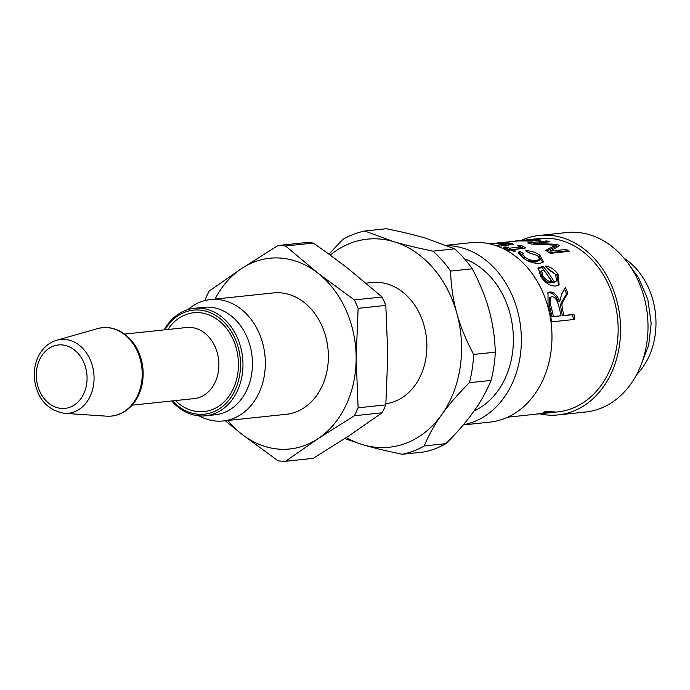<?xml version="1.0" encoding="UTF-8"?>
<svg xmlns="http://www.w3.org/2000/svg" width="690" height="690" viewBox="0 0 690 690"><rect width="100%" height="100%" fill="white"/><g stroke="black" fill="none" stroke-linecap="round" stroke-linejoin="round"><path stroke-width="1.03" d="M227.864 420.46A95.893 76.081 -96 0 0 241.647 434.053A95.893 76.081 -96 0 0 317.978 438.719A95.893 76.081 -96 0 0 356.144 358.282A95.893 76.081 -96 0 0 317.978 273.171A95.893 76.081 -96 0 0 241.655 268.496A95.893 76.081 -96 0 0 215.038 299.098M223.18 420.96L286.229 414.293A61.022 48.412 -96 0 0 316.701 395.43A61.022 48.412 -96 0 0 322.497 327.189A61.022 48.412 -96 0 0 273.395 292.922L210.347 299.589A61.022 48.412 84 0 1 259.449 333.856A61.022 48.412 84 0 1 253.653 402.098A61.022 48.412 84 0 1 223.18 420.96A61.022 48.412 84 0 1 199.117 415.863M225.242 420.745L241.647 434.053L278.018 460.817A108.097 85.767 -96 0 0 285.557 461.274L317.978 438.719L354.349 415.751A108.097 85.767 -96 0 0 358.119 407.807L356.144 358.282L358.119 308.335L385.822 305.411L387.806 354.936L385.822 404.875L358.119 407.807M313.269 243.061C326.758 252.454 338.885 261.372 349.64 269.825L382.053 297.002L354.349 299.934L317.978 273.171L285.565 245.985L313.269 243.061A108.097 85.767 -96 0 0 305.73 242.595L278.027 245.528L241.655 268.496L209.234 291.051A108.097 85.767 -96 0 0 205.465 298.994L205.361 300.452M358.119 308.335A108.097 85.767 -96 0 0 354.349 299.934M285.565 245.985A108.097 85.767 -96 0 0 278.027 245.528M354.349 415.751L382.053 412.818L349.632 435.373L313.26 458.35L285.557 461.274M382.053 412.818A108.097 85.767 -96 0 0 385.822 404.875M385.822 305.411A108.097 85.767 -96 0 0 382.053 297.002M366.045 283.133L371.901 282.512A61.022 48.412 84 0 1 420.995 316.779A61.022 48.412 84 0 1 415.207 385.02A61.022 48.412 84 0 1 385.908 403.736M165.005 329.803A52.302 41.495 84 0 1 224.552 322.67A52.302 41.495 84 0 1 230.52 398.009A52.302 41.495 84 0 1 172.526 400.89M171.724 400.976A54.053 42.883 -96 0 0 205.637 415.803A54.053 42.883 -96 0 0 232.625 399.096A54.053 42.883 -96 0 0 237.757 338.652A54.053 42.883 -96 0 0 194.27 308.301A54.053 42.883 -96 0 0 164.203 329.889M194.27 308.301L203.766 307.3A54.053 42.883 84 0 1 247.253 337.652A54.053 42.883 84 0 1 242.13 398.087A54.053 42.883 84 0 1 215.133 414.794L205.637 415.803M473.659 354.444C466.121 340.368 460.515 326.655 456.84 313.32C453.132 299.995 451.044 285.919 450.579 271.084L472.219 268.798C479.757 282.883 485.363 296.588 489.029 309.922C492.746 323.248 494.834 337.332 495.291 352.159L473.659 354.444A113.324 89.916 84 0 1 469.398 382.709L491.039 380.423C486.752 391.014 480.982 401.373 473.745 411.49C466.552 421.599 457.272 432.32 445.904 443.661A113.324 89.916 84 0 1 424.048 451.976L402.408 454.261C387.047 451.148 373.92 447.983 363.026 444.765A104.613 82.998 84 0 1 346.363 437.529M432.984 251.134C417.614 248.021 404.487 244.855 393.602 241.629L364.769 231.012L386.409 228.726C401.77 231.84 414.897 235.005 425.79 238.231L454.615 248.849L432.984 251.134A113.324 89.916 84 0 1 450.579 271.084M364.769 231.012A113.324 89.916 84 0 0 342.913 239.327L328.906 254.187M344.724 438.599L363.026 444.765A104.613 82.998 84 0 0 441.557 414.888C448.759 404.78 458.039 394.05 469.398 382.709M495.291 352.159A113.324 89.916 84 0 1 491.039 380.423M454.615 248.849A113.324 89.916 84 0 1 472.219 268.798M445.904 443.661L424.264 445.947A113.324 89.916 84 0 1 402.408 454.261M330.217 255.136A104.613 82.998 84 0 1 393.602 241.629A104.613 82.998 84 0 1 456.84 313.32A104.613 82.998 84 0 1 441.557 414.888C434.321 425.006 428.559 435.356 424.264 445.947M187.878 309.603A61.022 48.412 84 0 1 210.347 299.589M636.516 374.791A69.742 55.329 -96 0 0 624.2 258.319M549.197 411.697L549.335 412.482L543.09 412.379A87.173 69.164 -96 0 0 546.066 411.361L555.01 411.99M507.676 417.183L532.542 414.552A87.173 69.164 -96 0 0 533.129 414.492L549.266 412.491A87.173 69.164 -96 0 0 549.335 412.482M550.318 411.783L550.43 412.508L534.672 414.319M549.947 412.715C551.94 412.473 552.095 412.404 550.43 412.508C552.095 412.404 551.94 412.473 549.947 412.715L537.941 413.983M553.466 411.904C555.752 411.844 555.51 412.016 552.75 412.413L550.594 412.637M532.326 244.139L533.801 243.984M546.816 251.048L554.993 246.804L555.407 245.174A87.173 69.164 -96 0 0 555.346 245.148L532.025 244.131A87.173 69.164 -96 0 0 527.703 242.94L546.704 240.931A87.173 69.164 84 0 1 549.783 241.75L533.879 243.432A87.173 69.164 84 0 1 533.948 243.449L556.847 244.303A87.173 69.164 84 0 1 559.668 245.606L550.154 251.074A87.173 69.164 84 0 1 550.241 251.126L566.404 249.418A87.173 69.164 84 0 1 569.233 251.332L550.232 253.342A87.173 69.164 -96 0 0 545.764 250.401L555.407 245.174M550.154 251.074L549.654 252.669L565.817 250.953L566.792 251.591M555.226 245.881L557.882 246.58M546.575 242.087L546.704 240.931M565.817 250.953L566.404 249.418M549.654 252.669L550.241 251.126M556.451 245.942L556.847 244.303M533.836 244.182L533.948 243.449M533.767 244.174L533.879 243.432M535.759 240.62L535.768 240.103C537.096 239.922 536.622 239.758 534.327 239.611L523.253 240.258L536.484 239.913L536.475 240.629M529.67 241.172L529.687 240.689L532.395 241.103L519.993 240.896C514.619 241.103 514.016 241.06 518.19 240.758L526.116 239.947A87.173 69.164 84 0 1 527.962 239.715A87.173 69.164 84 0 1 529.299 239.594L536.898 239.447C540.744 239.792 541.477 240.155 539.106 240.534L524.495 240.293L519.613 240.896M489.348 243.794L518.207 240.913M521.407 240.456C518.604 240.663 518.923 240.741 522.356 240.698L529.687 240.689M540.468 240.137L539.106 240.534M551.802 412.517L557.925 411.87A87.173 69.164 -96 0 0 612.047 364.674A87.173 69.164 -96 0 0 604.406 276.664A87.173 69.164 -96 0 0 539.597 238.49L527.962 239.715M540.615 276.319L538.286 267.91L542.892 266.202A87.173 69.164 84 0 1 554.286 281.908L556.382 280.968L555.726 274.517L548.162 269.445L545.626 266.047C550.318 266.711 554.467 269.454 558.081 274.266L559.15 284.849L555.899 286.014C550.335 286.29 545.247 283.055 540.615 276.319M561.643 294.113L565.334 287.48A87.173 69.164 84 0 1 567.853 293.155C560.082 306.17 561.962 302.815 562.548 309.724A87.173 69.164 84 0 1 563.747 315.477L573.994 314.39A87.173 69.164 84 0 1 574.787 319.41L551.569 321.868A87.173 69.164 -96 0 0 548.033 305.316L548.024 292.629L549.74 292.043C553.458 291.672 556.804 294.734 559.788 301.237L561.643 294.113M528.428 252.661L525.314 250.625C530.86 250.763 535.725 252.324 539.916 255.317L543.522 261.76L539.597 263.546C532.654 263.339 526.893 261.217 522.321 257.172L518.19 252.402L519.613 251.462L523.382 253.377L522.477 254.118L524.512 256.818C528.264 259.664 532.232 260.923 536.415 260.596L539.761 259.199L537.588 255.585L528.428 252.661M503.553 248.831L507.124 248.452A87.173 69.164 -96 0 0 503.459 247.158L505.658 246.925A87.173 69.164 84 0 1 509.332 248.219L520.648 246.822L517.698 245.649L519.725 245.235L522.71 246.114L525.668 247.96L512.92 249.746A87.173 69.164 84 0 1 515.508 251.013L513.3 251.246A87.173 69.164 -96 0 0 510.712 249.978L506.572 250.418M489.417 243.812L498.715 242.828A87.173 69.164 84 0 1 502.053 242.673L499.595 242.932A87.173 69.164 84 0 1 499.707 242.932L509.487 242.958L513.619 244.208L499.802 246.123A87.173 69.164 -96 0 0 496.084 245.33L508.702 243.76L506.253 243.147L490.107 243.967M551.802 281.925A87.173 69.164 -96 0 0 543.435 269.807L541.607 270.739L542.952 276.069C545.566 279.717 548.516 281.667 551.802 281.925L550.689 282.9C547.411 282.65 544.488 280.744 541.917 277.173L542.952 276.069M541.607 270.739L540.632 271.964L541.917 277.173M537.941 268.643L542.004 267.487L553.173 282.874L556.382 280.968M546.998 267.832L557.054 275.37L558.555 285.246M542.004 267.487L542.892 266.202M553.173 282.874L554.286 281.908M550.844 297.054L549.585 297.752L549.223 305.385A85.431 67.784 84 0 1 551.974 316.882L560.987 315.77A87.173 69.164 -96 0 0 558.52 305.204C556.787 299.339 554.51 296.536 551.707 296.795L550.844 297.054L550.525 304.842A87.173 69.164 84 0 1 553.328 316.581L560.987 315.77M551.974 316.882L553.328 316.581M547.446 293.086L548.541 292.827C552.25 292.457 555.571 295.458 558.503 301.823L559.849 301.228M564.153 288.325L566.619 293.888C558.771 306.662 560.677 303.367 561.212 310.146L562.393 315.779L572.64 314.7L573.416 319.617M558.503 301.823L559.788 301.237M572.64 314.7L573.994 314.39M562.393 315.779L563.747 315.477M566.619 293.888L567.853 293.155M527.367 260.449L535.647 261.993L539.028 260.596L539.761 259.199M522.477 254.118L521.882 255.68L523.27 257.853M518.328 253.334L519.104 253.049L522.813 254.929M538.235 256.094L543.013 262.364M528.109 252.437L529.635 252.687M519.104 253.049L519.613 251.462M506.977 249.142L508.979 249.875L518.802 248.84L520.303 248.478L520.648 246.822M506.141 250.177L506.77 250.108L507.124 248.452M520.562 247.21L524.15 248.521M519.57 246.227L519.725 245.235M508.979 249.875L509.332 248.219M505.511 247.848L505.658 246.925M512.618 250.901L512.92 249.746M508.642 244.614L511.048 244.924M539.278 235.454L566.714 232.547A90.226 71.588 84 0 1 633.791 272.067A90.226 71.588 84 0 1 641.7 363.156A90.226 71.588 84 0 1 585.689 412.008L558.245 414.906A90.226 71.588 -96 0 0 614.264 366.062A90.226 71.588 -96 0 0 606.346 274.965A90.226 71.588 -96 0 0 539.278 235.454A90.226 71.588 -96 0 0 521.217 240.439M539.571 413.81A90.226 71.588 -96 0 0 558.245 414.906M463.24 424.945L489.641 422.159A90.226 71.588 -96 0 0 545.661 373.316A90.226 71.588 -96 0 0 537.752 282.219A90.226 71.588 -96 0 0 470.675 242.707L446.344 245.278M463.395 424.764A90.226 71.588 -96 0 0 515.059 376.55A90.226 71.588 -96 0 0 447.241 245.64M474.134 410.947A80.204 63.635 -96 0 0 507.78 372.005A80.204 63.635 -96 0 0 464.543 258.879M175.415 400.588A49.689 39.425 -96 0 0 228.933 396.215A49.689 39.425 -96 0 0 224.052 325.482A49.689 39.425 -96 0 0 167.903 329.501M80.972 398.518A31.887 25.297 84 0 1 37.76 385.77A31.887 25.297 84 0 1 66.352 345.707A31.887 25.297 84 0 1 80.972 398.518M86.957 401.787A37.087 29.428 -96 0 0 89.45 358.058A37.087 29.428 -96 0 0 56.658 340.256C49.119 342.507 43.22 347.519 38.95 355.281C35.121 362.612 33.638 370.703 34.5 379.552C37.355 398.863 47.317 410.127 64.386 413.327A37.087 29.428 -96 0 0 86.957 401.787M56.658 340.256L97.428 328.621A44.436 35.259 84 0 1 136.706 349.951A44.436 35.259 84 0 1 133.722 402.348A44.436 35.259 84 0 1 106.683 416.173L64.386 413.327M124.64 334.072L186.697 327.509A35.742 28.359 84 0 1 215.453 347.579A35.742 28.359 84 0 1 212.063 387.547A35.742 28.359 84 0 1 194.209 398.596L132.152 405.159M547.343 411.516L547.532 412.542M552.69 411.887L552.75 412.413M553.242 247.607L553.682 245.985M536.906 240.629L536.898 239.447M557.054 275.37L558.081 274.266M549.223 305.385L550.525 304.842M548.541 292.827L549.74 292.043M561.212 310.146L562.548 309.724M535.647 261.993L536.415 260.596M523.865 258.267L524.512 256.818M539.252 256.801L539.916 255.317M518.802 248.84L519.156 247.184M522.39 247.788L522.71 246.114M505.313 245.545L505.408 244.346M509.436 244.691L509.487 242.958M97.428 328.621C110.219 325.439 121.63 329.466 131.635 340.696C138.112 348.588 141.89 358.032 142.959 369.021C143.908 381.63 141.148 392.619 134.688 401.977C127.227 411.947 117.895 416.682 106.683 416.173M630.522 266.771L638.466 277.604L647.824 299.408L651.188 323.455L648.652 345.423L640.924 365.208M551.474 411.844L551.56 412.482M508.59 245.485L508.702 243.76"/></g></svg>

